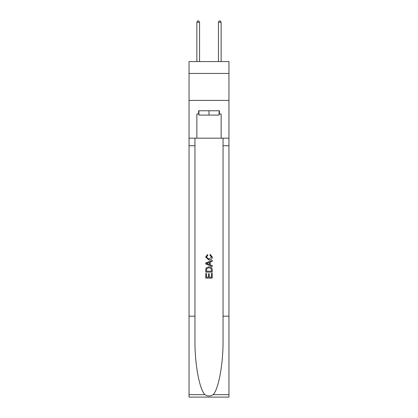 <?xml version="1.0" encoding="UTF-8"?>
<svg xmlns="http://www.w3.org/2000/svg" width="418" height="418" viewBox="0 0 418 418"><rect width="100%" height="100%" fill="white"/><g stroke="black" fill="none" stroke-linecap="round" stroke-linejoin="round"><path stroke-width="0.63" d="M228.959 73.443L228.959 61.571L189.04 61.571L189.04 73.443L228.959 73.443L228.959 100.414L189.04 100.414L189.04 73.443M219.089 110.77L219.089 115.086L198.911 115.086L198.911 110.77M209 110.77L209 115.086M211.487 273.377L211.487 277.197L209.246 277.197L211.487 277.197L211.487 273.377L212.234 273.377L212.234 278.106L205.76 278.106L205.76 273.544L205.76 278.106M208.498 273.79L208.498 277.197L206.508 277.197L208.498 277.197L208.498 273.79L209.246 273.79L209.246 277.197M206.314 267.834L205.855 268.774L206.314 267.834L208.963 266.82C211.033 266.809 212.125 267.807 212.234 269.814L212.234 272.134L205.76 272.134L205.76 269.918L205.76 272.134M210.16 254.374L209.951 255.283L210.16 254.374L212.318 257.013C212.14 259.003 211.017 260.001 208.948 260.017L205.677 257.033L207.558 254.536L207.756 255.45L206.424 257.075L208.948 259.103L211.571 257.101L209.951 255.283M213.175 394.639L228.959 394.639L228.959 397.1L189.04 397.1L189.04 316.186L194.95 316.186L194.95 340.242C194.663 363.232 199.323 388.923 204.825 394.639C207.605 396.416 210.39 396.416 213.175 394.639C218.677 388.923 223.337 363.232 223.05 340.242L223.05 138.175M205.76 262.943L205.76 263.972L212.234 266.543L205.76 263.972L205.76 262.943L212.234 260.372L205.76 262.943M223.05 316.186L228.959 316.186L228.959 100.414M189.04 316.186L189.04 100.414M194.95 138.175L194.95 316.186M228.959 394.639L228.959 316.186M189.04 138.175L196.862 138.175L196.862 114.004L198.911 114.004M219.089 114.004L219.413 114.004L219.413 110.77L198.587 110.77L198.587 114.004M219.413 114.004L221.138 114.004L221.138 138.175L228.959 138.175M196.862 138.175L221.138 138.175M212.234 260.372L212.234 261.344L210.244 262.081L210.244 264.84L212.234 265.576L212.234 266.543M207.704 263.899L209.496 264.563L209.496 262.352L206.508 263.46L207.704 263.899M209.496 262.352L209.496 264.563M205.76 269.918L205.855 268.774M211.027 268.356L211.487 271.219L211.027 268.356L208.948 267.734L206.644 268.837L206.508 271.219L211.487 271.219L206.508 271.219M205.76 273.544L206.508 273.544L206.508 277.197M199.558 61.571L199.558 22.3L196.862 22.3L196.862 61.571M196.862 22.3L197.672 20.9L198.749 20.9L199.558 22.3M221.138 61.571L221.138 22.3L218.442 22.3L218.442 61.571M218.442 22.3L219.251 20.9L220.328 20.9L221.138 22.3M223.05 145.725L228.959 145.725M194.95 145.725L189.04 145.725M189.04 394.639L204.825 394.639"/></g></svg>

